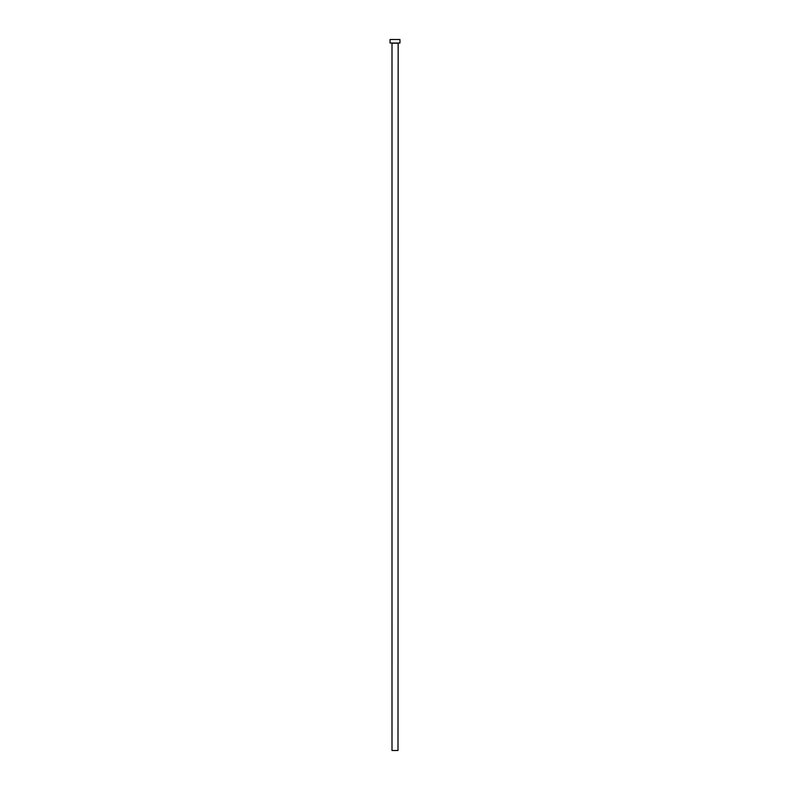 <?xml version="1.0" encoding="UTF-8"?>
<svg xmlns="http://www.w3.org/2000/svg" width="790" height="790" viewBox="0 0 790 790"><rect width="100%" height="100%" fill="white"/><g stroke="black" fill="none" stroke-linecap="round" stroke-linejoin="round"><path stroke-width="0.59" stroke-dasharray="3.95 2.96" d="M398.15 43.035L391.85 43.035L398.15 43.035M390.053 43.035L399.947 43.035M390.053 39.5L399.947 39.5M391.998 750.5L398.002 750.5M391.998 43.183L398.002 43.183"/><path stroke-width="1.19" d="M398.002 43.183L391.998 43.183L391.998 750.5L398.002 750.5L398.15 43.035M399.947 43.035L390.053 43.035L390.053 39.5L399.947 39.5L399.947 43.035"/></g></svg>
